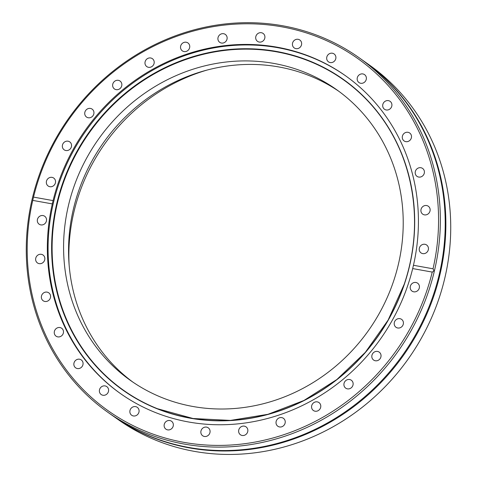 <?xml version="1.0" encoding="UTF-8"?>
<svg xmlns="http://www.w3.org/2000/svg" width="477" height="477" viewBox="0 0 477 477"><rect width="100%" height="100%" fill="white"/><g stroke="black" fill="none" stroke-linecap="round" stroke-linejoin="round"><path stroke-width="0.72" d="M107.784 412.235L112.644 415.676A217.268 201.729 -54.7 0 0 433.444 294.744A217.268 201.729 -54.7 0 0 363.707 61.008L358.847 57.562A217.268 201.729 -54.7 0 0 38.047 178.493A217.268 201.729 -54.7 0 0 107.784 412.235A217.268 201.729 -54.7 0 0 428.579 291.304A217.268 201.729 -54.7 0 0 358.847 57.562M345.747 75.938A194.705 180.783 -54.7 0 0 58.635 184.569A194.705 180.783 -54.7 0 0 120.759 393.775M157.571 408.759A190.251 176.645 125.3 0 1 62.421 185.571A190.251 176.645 125.3 0 1 200.889 54.927A190.251 176.645 125.3 0 1 372.114 105.673M132.94 382.149A178.207 165.459 125.3 0 1 78.21 192.213A178.207 165.459 125.3 0 1 338.831 91.292M393.561 281.227A178.207 165.459 125.3 0 1 130.442 380.413A178.207 165.459 125.3 0 1 73.243 188.695A178.207 165.459 125.3 0 1 336.363 89.509A178.207 165.459 125.3 0 1 393.561 281.227M394.455 322.07A4.848 4.502 -54.7 0 0 396.011 327.282A4.848 4.502 -54.7 0 0 403.166 324.587A4.848 4.502 -54.7 0 0 401.61 319.369A4.848 4.502 -54.7 0 0 394.455 322.07M372.066 354.834A4.848 4.502 -54.7 0 0 373.622 360.052A4.848 4.502 -54.7 0 0 380.783 357.351A4.848 4.502 -54.7 0 0 379.227 352.139A4.848 4.502 -54.7 0 0 372.066 354.834M344.167 382.936A4.848 4.502 -54.7 0 0 345.718 388.147A4.848 4.502 -54.7 0 0 352.879 385.452A4.848 4.502 -54.7 0 0 351.322 380.235A4.848 4.502 -54.7 0 0 344.167 382.936M311.815 405.283A4.848 4.502 -54.7 0 0 313.371 410.494A4.848 4.502 -54.7 0 0 320.532 407.799A4.848 4.502 -54.7 0 0 318.976 402.582A4.848 4.502 -54.7 0 0 311.815 405.283M276.266 421.024A4.848 4.502 -54.7 0 0 277.823 426.235A4.848 4.502 -54.7 0 0 284.984 423.54A4.848 4.502 -54.7 0 0 283.427 418.323A4.848 4.502 -54.7 0 0 276.266 421.024M238.888 429.55A4.848 4.502 -54.7 0 0 240.444 434.768A4.848 4.502 -54.7 0 0 247.599 432.067A4.848 4.502 -54.7 0 0 246.043 426.855A4.848 4.502 -54.7 0 0 238.888 429.55M201.103 430.54A4.848 4.502 -54.7 0 0 202.659 435.751A4.848 4.502 -54.7 0 0 209.82 433.056A4.848 4.502 -54.7 0 0 208.264 427.839A4.848 4.502 -54.7 0 0 201.103 430.54M164.38 423.946A4.848 4.502 -54.7 0 0 165.93 429.163A4.848 4.502 -54.7 0 0 173.091 426.462A4.848 4.502 -54.7 0 0 171.535 421.251A4.848 4.502 -54.7 0 0 164.38 423.946M130.114 410.029A4.848 4.502 -54.7 0 0 131.67 415.246A4.848 4.502 -54.7 0 0 138.831 412.551A4.848 4.502 -54.7 0 0 137.275 407.334A4.848 4.502 -54.7 0 0 130.114 410.029M99.633 389.327A4.848 4.502 -54.7 0 0 101.19 394.539A4.848 4.502 -54.7 0 0 108.351 391.844A4.848 4.502 -54.7 0 0 106.794 386.626A4.848 4.502 -54.7 0 0 99.633 389.327M74.108 362.627A4.848 4.502 -54.7 0 0 75.664 367.839A4.848 4.502 -54.7 0 0 82.819 365.143A4.848 4.502 -54.7 0 0 81.263 359.926A4.848 4.502 -54.7 0 0 74.108 362.627M54.515 330.955A4.848 4.502 -54.7 0 0 56.071 336.172A4.848 4.502 -54.7 0 0 63.226 333.471A4.848 4.502 -54.7 0 0 61.67 328.259A4.848 4.502 -54.7 0 0 54.515 330.955M41.612 295.531A4.848 4.502 -54.7 0 0 43.163 300.748A4.848 4.502 -54.7 0 0 50.323 298.053A4.848 4.502 -54.7 0 0 48.767 292.836A4.848 4.502 -54.7 0 0 41.612 295.531M35.888 257.723A4.848 4.502 -54.7 0 0 37.444 262.934A4.848 4.502 -54.7 0 0 44.599 260.239A4.848 4.502 -54.7 0 0 43.043 255.022A4.848 4.502 -54.7 0 0 35.888 257.723M37.57 218.973A4.848 4.502 -54.7 0 0 39.126 224.19A4.848 4.502 -54.7 0 0 46.281 221.489A4.848 4.502 -54.7 0 0 44.725 216.278A4.848 4.502 -54.7 0 0 37.57 218.973M46.585 180.777A4.848 4.502 -54.7 0 0 48.141 185.994A4.848 4.502 -54.7 0 0 55.296 183.293A4.848 4.502 -54.7 0 0 53.74 178.082A4.848 4.502 -54.7 0 0 46.585 180.777M62.594 144.603A4.848 4.502 -54.7 0 0 64.151 149.814A4.848 4.502 -54.7 0 0 71.311 147.119A4.848 4.502 -54.7 0 0 69.755 141.902A4.848 4.502 -54.7 0 0 62.594 144.603M84.984 111.833A4.848 4.502 -54.7 0 0 86.54 117.05A4.848 4.502 -54.7 0 0 93.695 114.349A4.848 4.502 -54.7 0 0 92.139 109.138A4.848 4.502 -54.7 0 0 84.984 111.833M112.888 83.737A4.848 4.502 -54.7 0 0 114.444 88.949A4.848 4.502 -54.7 0 0 121.599 86.254A4.848 4.502 -54.7 0 0 120.043 81.036A4.848 4.502 -54.7 0 0 112.888 83.737M145.235 61.384A4.848 4.502 -54.7 0 0 146.791 66.601A4.848 4.502 -54.7 0 0 153.946 63.906A4.848 4.502 -54.7 0 0 152.39 58.689A4.848 4.502 -54.7 0 0 145.235 61.384M180.783 45.643A4.848 4.502 -54.7 0 0 182.339 50.86A4.848 4.502 -54.7 0 0 189.494 48.165A4.848 4.502 -54.7 0 0 187.938 42.948A4.848 4.502 -54.7 0 0 180.783 45.643M218.168 37.117A4.848 4.502 -54.7 0 0 219.724 42.334A4.848 4.502 -54.7 0 0 226.879 39.633A4.848 4.502 -54.7 0 0 225.323 34.422A4.848 4.502 -54.7 0 0 218.168 37.117M255.946 36.133A4.848 4.502 -54.7 0 0 257.502 41.344A4.848 4.502 -54.7 0 0 264.657 38.649A4.848 4.502 -54.7 0 0 263.101 33.432A4.848 4.502 -54.7 0 0 255.946 36.133M292.675 42.721A4.848 4.502 -54.7 0 0 294.231 47.933A4.848 4.502 -54.7 0 0 301.386 45.237A4.848 4.502 -54.7 0 0 299.83 40.02A4.848 4.502 -54.7 0 0 292.675 42.721M326.936 56.638A4.848 4.502 -54.7 0 0 328.492 61.849A4.848 4.502 -54.7 0 0 335.647 59.154A4.848 4.502 -54.7 0 0 334.091 53.937A4.848 4.502 -54.7 0 0 326.936 56.638M357.416 77.346A4.848 4.502 -54.7 0 0 358.972 82.557A4.848 4.502 -54.7 0 0 366.127 79.862A4.848 4.502 -54.7 0 0 364.571 74.645A4.848 4.502 -54.7 0 0 357.416 77.346M382.942 104.046A4.848 4.502 -54.7 0 0 384.498 109.257A4.848 4.502 -54.7 0 0 391.659 106.562A4.848 4.502 -54.7 0 0 390.103 101.345A4.848 4.502 -54.7 0 0 382.942 104.046M402.534 135.712A4.848 4.502 -54.7 0 0 404.091 140.93A4.848 4.502 -54.7 0 0 411.252 138.229A4.848 4.502 -54.7 0 0 409.695 133.017A4.848 4.502 -54.7 0 0 402.534 135.712M415.443 171.136A4.848 4.502 -54.7 0 0 416.999 176.347A4.848 4.502 -54.7 0 0 424.154 173.652A4.848 4.502 -54.7 0 0 422.598 168.435A4.848 4.502 -54.7 0 0 415.443 171.136M421.167 208.944A4.848 4.502 -54.7 0 0 422.723 214.161A4.848 4.502 -54.7 0 0 429.878 211.46A4.848 4.502 -54.7 0 0 428.322 206.249A4.848 4.502 -54.7 0 0 421.167 208.944M419.486 247.694A4.848 4.502 -54.7 0 0 421.042 252.911A4.848 4.502 -54.7 0 0 428.197 250.21A4.848 4.502 -54.7 0 0 426.641 244.999A4.848 4.502 -54.7 0 0 419.486 247.694M410.464 285.89A4.848 4.502 -54.7 0 0 412.021 291.107A4.848 4.502 -54.7 0 0 419.176 288.406A4.848 4.502 -54.7 0 0 417.625 283.195A4.848 4.502 -54.7 0 0 410.464 285.89M113.293 416.135L118.153 419.575A217.268 201.729 -54.7 0 0 438.953 298.644A217.268 201.729 -54.7 0 0 369.216 64.908L364.356 61.461A217.268 201.729 125.3 0 1 434.088 295.203A217.268 201.729 125.3 0 1 113.293 416.135A217.268 201.729 125.3 0 1 112.971 415.902M426.867 290.63A215.842 200.406 -54.7 0 0 432.24 272.087L412.683 268.575L413.458 265.284L433.021 268.789A215.842 200.406 -54.7 0 0 290.892 28.674A215.842 200.406 -54.7 0 0 38.899 178.559A215.842 200.406 -54.7 0 0 33.521 197.102L53.084 200.608L52.309 203.906L32.746 200.394A215.842 200.406 -54.7 0 0 174.868 440.509A215.842 200.406 -54.7 0 0 426.867 290.63M433.021 268.789C434.112 270.304 433.855 271.401 432.24 272.087M364.029 61.235A217.268 201.729 125.3 0 1 364.356 61.461M69.123 264.878A183.907 170.754 125.3 0 1 78.836 194.801A183.907 170.754 125.3 0 1 207.018 70.077M53.084 200.608A194.705 180.783 125.3 0 1 57.896 184.044A194.705 180.783 125.3 0 1 345.378 75.67A194.705 180.783 125.3 0 1 413.458 265.284M412.683 268.575A194.705 180.783 125.3 0 1 407.871 285.145A194.705 180.783 125.3 0 1 120.389 393.513A194.705 180.783 125.3 0 1 52.309 203.906M32.746 200.394L33.521 197.102M61.956 185.332A190.496 176.878 125.3 0 1 293.522 55.421A190.496 176.878 125.3 0 1 404.365 284.244A190.496 176.878 125.3 0 1 172.799 414.155A190.496 176.878 125.3 0 1 61.956 185.332M404.234 284.22A190.305 176.699 125.3 0 1 157.452 408.711A190.305 176.699 125.3 0 1 62.165 185.41A190.305 176.699 125.3 0 1 200.739 54.712A190.305 176.699 125.3 0 1 372.036 105.578A190.305 176.699 125.3 0 1 404.234 284.214C425.705 222.121 412.993 151.585 372.036 105.578M404.228 284.214L388.105 320.127L365.316 352.36L336.845 379.543L303.909 400.489L267.925 414.316L230.445 420.41L193.09 418.514L157.452 408.711"/></g></svg>
